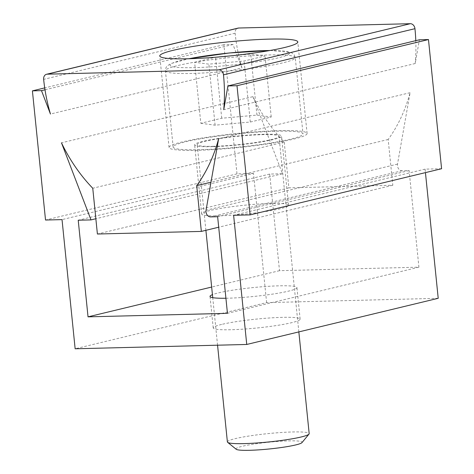 <?xml version="1.0" encoding="UTF-8"?>
<svg xmlns="http://www.w3.org/2000/svg" width="474" height="474" viewBox="0 0 474 474"><rect width="100%" height="100%" fill="white"/><g stroke="black" fill="none" stroke-linecap="round" stroke-linejoin="round"><path stroke-width="0.36" stroke-dasharray="2.37 1.78" d="M221.619 324.429A43.673 4.45 -5.8 0 0 213.229 327.961A43.673 4.45 -5.8 0 0 257.127 327.972A43.673 4.45 -5.8 0 0 300.131 319.132A43.673 4.45 -5.8 0 0 269.973 317.953A43.673 4.45 -5.8 0 0 221.619 324.429M438.213 298.306L266.619 302.625L75.147 348.781M266.619 302.625L253.501 173.46L62.029 219.616M441.59 168.726L425.089 169.141L425.445 172.619M425.089 169.141L233.623 215.297M252.944 96.66L282.474 173.751L269.688 174.071L279.506 270.69L418.921 267.182L409.109 170.563L402.1 170.741A5.137 4.094 76.4 0 1 397.514 164.099L410.081 92.703A154.145 122.784 76.4 0 1 388.17 139.48L392.816 185.245L288.873 187.864L284.222 142.093A154.145 122.784 76.4 0 1 252.944 96.66L61.472 142.816M282.474 173.751L95.849 218.739M253.501 173.46L237 173.875L223.882 44.704L232.953 44.479L241.924 67.883L50.451 114.044M232.953 44.479L45 89.787M223.882 44.704L44.716 87.897M237 173.875L45.528 220.031M269.688 174.071L78.222 220.226M279.506 270.69L211.659 287.048M225.92 298.241A43.673 4.45 -5.8 0 0 272.266 294.158A43.673 4.45 -5.8 0 0 296.931 287.599A43.673 4.45 -5.8 0 0 266.767 286.42A43.673 4.45 -5.8 0 0 218.419 292.896A43.673 4.45 -5.8 0 0 212.429 294.674M418.921 267.182L227.449 313.338M409.109 170.563L217.637 216.719M241.924 67.883A154.145 122.784 76.4 0 1 235.122 33.21A5.137 4.094 76.4 0 1 238.037 28.108M415.787 40.657A154.145 122.784 76.4 0 1 415.218 63.522L419.395 39.786M415.218 63.522L223.746 109.684M410.081 92.703L218.609 138.864M388.17 139.48L210.983 182.194M284.222 142.093L92.756 188.249M392.816 185.245L218.704 227.218M219.438 215.824A43.673 4.45 174.2 0 1 201.657 214.047A43.673 4.45 174.2 0 1 244.661 205.206A43.673 4.45 174.2 0 1 288.559 205.218A43.673 4.45 174.2 0 1 264.966 211.617A43.673 4.45 174.2 0 1 219.438 215.824M288.873 187.864L97.401 234.02M197.314 150.299A69.364 7.069 174.2 0 1 169.076 147.485A69.364 7.069 174.2 0 1 237.373 133.443A69.364 7.069 174.2 0 1 307.093 133.461A69.364 7.069 174.2 0 1 269.623 143.622A69.364 7.069 174.2 0 1 197.314 150.299M199.732 149.719A65.258 6.648 174.2 0 1 173.164 147.07A65.258 6.648 174.2 0 1 237.415 133.858A65.258 6.648 174.2 0 1 303.005 133.881A65.258 6.648 174.2 0 1 267.751 143.432A65.258 6.648 174.2 0 1 199.732 149.719M212.417 146.662A43.673 4.45 174.2 0 1 194.636 144.884A43.673 4.45 174.2 0 1 237.634 136.044A43.673 4.45 174.2 0 1 281.538 136.062A43.673 4.45 174.2 0 1 257.939 142.455A43.673 4.45 174.2 0 1 212.417 146.662M236.236 449.275A33.221 3.383 174.2 0 1 268.734 442.224A33.221 3.383 174.2 0 1 301.991 442.598M227.39 441.946A41.108 4.189 174.2 0 1 267.863 433.627A41.108 4.189 174.2 0 1 309.178 433.639M213.922 146.3A41.108 4.189 174.2 0 1 197.19 144.629A41.108 4.189 174.2 0 1 237.664 136.305A41.108 4.189 174.2 0 1 278.979 136.316A41.108 4.189 174.2 0 1 256.772 142.336A41.108 4.189 174.2 0 1 213.922 146.3M200.81 123.276L215.095 125.177L250.308 122.031L271.229 116.989L256.944 115.087L221.731 118.233L200.81 123.276L194.607 62.254L208.898 64.15L244.104 61.01L265.031 55.962L250.746 54.066L229.979 55.92M194.607 62.254L215.344 57.253M271.229 116.989L265.031 55.962M250.308 122.031L244.104 61.01M256.944 115.087L250.746 54.066M221.731 118.233L215.534 57.241M215.095 125.177L208.898 64.15M402.1 170.741L210.628 216.896M397.514 164.099L206.042 210.255M235.122 33.21L43.649 79.365M269.896 50.511A60.115 6.126 174.2 0 1 276.212 58.332A60.115 6.126 174.2 0 1 194.488 67.628A60.115 6.126 174.2 0 1 188.836 58.746M191.982 73.44A65.258 6.648 174.2 0 1 165.414 70.786A65.258 6.648 174.2 0 1 229.665 57.579A65.258 6.648 174.2 0 1 295.261 57.597A65.258 6.648 174.2 0 1 260.007 67.154A65.258 6.648 174.2 0 1 191.982 73.44M300.131 319.132L296.931 287.599M213.229 327.961L210.029 296.428M307.093 133.461L297.796 41.925M169.076 147.485L159.774 55.95M288.559 205.218L281.538 136.062M201.657 214.047L194.636 144.884M298.845 331.901L278.979 136.316M217.56 345.196L212.737 297.666M205.894 230.311L197.19 144.629M173.164 147.07L165.414 70.786L165.864 67.895L166.955 66.176L170.646 63.629L188.545 58.752M270.18 50.457L291.232 52.46L294.23 54.848L295.261 57.597L303.005 133.881"/><path stroke-width="0.71" d="M246.741 344.462L75.147 348.781L62.029 219.616L45.528 220.031L32.41 90.866L41.487 90.635L50.451 114.044A154.145 122.784 76.4 0 1 43.649 79.365A5.137 4.094 76.4 0 1 46.57 74.264A5.137 4.094 76.4 0 1 47.258 74.175L218.846 69.856A5.137 4.094 76.4 0 1 223.485 74.839A154.145 122.784 76.4 0 1 223.746 109.684L227.923 85.942L237 85.717L250.118 214.882L233.623 215.297L246.741 344.462L438.213 298.306L425.445 172.619M61.472 142.816L91.008 219.906L78.222 220.226L88.034 316.851L227.449 313.338L217.637 216.719L210.628 216.896A5.137 4.094 76.4 0 1 206.042 210.255L218.609 138.864A154.145 122.784 76.4 0 1 196.698 185.636L201.343 231.407L97.401 234.02L92.756 188.249A154.145 122.784 76.4 0 1 61.472 142.816M95.849 218.739L91.008 219.906M45 89.787L41.487 90.635M44.716 87.897L32.41 90.866M211.659 287.048L88.034 316.851M212.429 294.674A43.673 4.45 -5.8 0 0 210.029 296.428A43.673 4.45 -5.8 0 0 225.92 298.241M46.57 74.264L238.037 28.108A5.137 4.094 76.4 0 1 238.73 28.019L410.318 23.7A5.137 4.094 76.4 0 1 414.957 28.683A154.145 122.784 76.4 0 1 415.787 40.657M227.923 85.942L419.395 39.786L428.472 39.555L441.59 168.726L250.118 214.882M210.983 182.194L196.698 185.636M218.704 227.218L201.343 231.407M188.018 58.764A69.364 7.069 174.2 0 1 159.774 55.95A69.364 7.069 174.2 0 1 228.071 41.908A69.364 7.069 174.2 0 1 297.796 41.925A69.364 7.069 174.2 0 1 260.327 52.087A69.364 7.069 174.2 0 1 188.018 58.764M298.845 331.901L309.178 433.639A41.108 4.189 174.2 0 1 309.007 434.083L301.991 442.598A33.221 3.383 174.2 0 1 282.658 447.332A33.221 3.383 174.2 0 1 249.549 450.3A33.221 3.383 174.2 0 1 236.236 449.275L227.65 442.349A41.108 4.189 174.2 0 1 227.39 441.946L217.56 345.196M309.007 434.083A41.108 4.189 174.2 0 1 285.081 439.943A41.108 4.189 174.2 0 1 244.128 443.617A41.108 4.189 174.2 0 1 227.65 442.349M229.979 55.92L215.344 57.253M428.472 39.555L237 85.717M414.957 28.683L223.485 74.839M410.318 23.7L218.846 69.856M238.73 28.019L47.258 74.175M188.836 58.746A60.115 6.126 174.2 0 1 269.896 50.511M212.737 297.666L205.894 230.311M188.545 58.752L229.197 52.987L270.18 50.457"/></g></svg>
